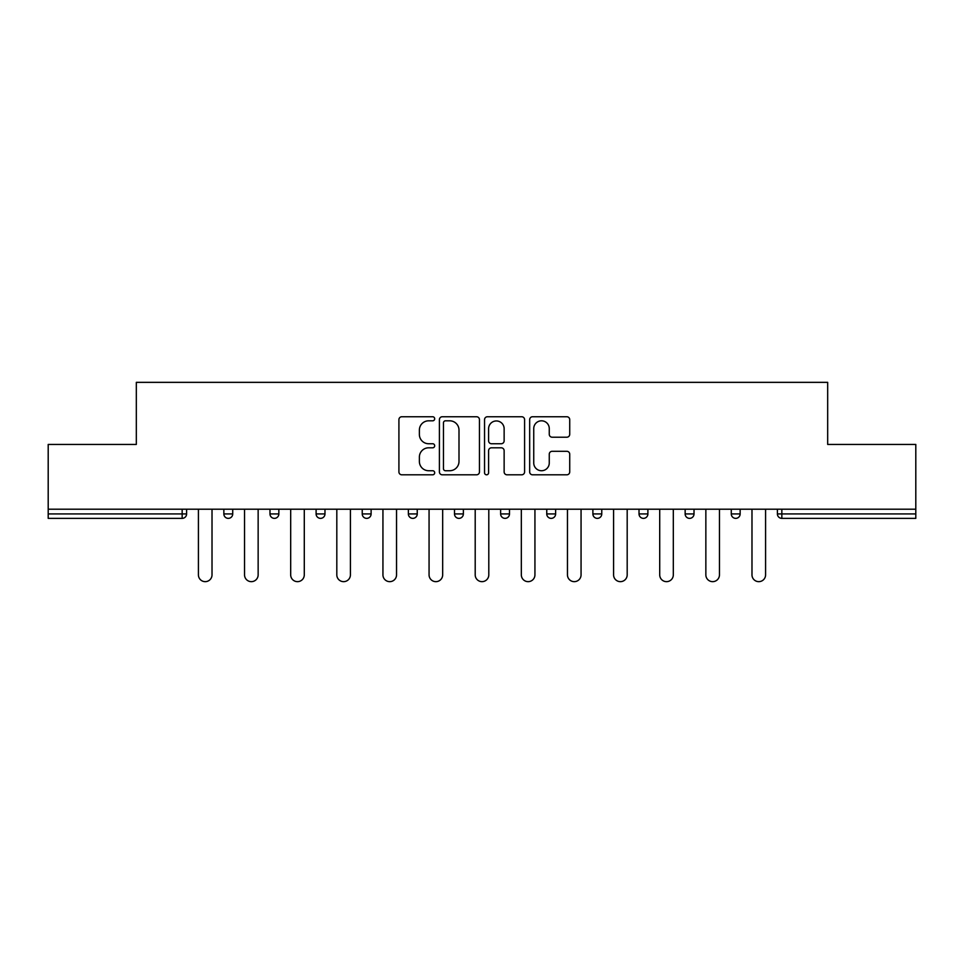 <?xml version="1.0" encoding="UTF-8"?>
<svg xmlns="http://www.w3.org/2000/svg" width="964" height="964" viewBox="0 0 964 964"><rect width="100%" height="100%" fill="white"/><g stroke="black" fill="none" stroke-linecap="round" stroke-linejoin="round"><path stroke-width="1.45" d="M434.692 418.786A2.036 2.036 0 0 0 432.655 416.749L401.819 416.749A2.904 2.904 0 0 0 398.915 419.653L398.915 471.902A2.904 2.904 0 0 0 401.819 474.806L432.655 474.806A2.036 2.036 0 0 0 434.692 472.77A2.036 2.036 0 0 0 432.655 470.733L428.667 470.733A9.291 9.291 0 0 1 419.376 461.455L419.376 457.093A9.291 9.291 0 0 1 428.667 447.802L432.655 447.802A2.036 2.036 0 0 0 434.692 445.778A2.036 2.036 0 0 0 432.655 443.741L428.667 443.741A9.291 9.291 0 0 1 419.376 434.451L419.376 430.101A9.291 9.291 0 0 1 428.667 420.81L432.655 420.81A2.036 2.036 0 0 0 434.692 418.786M566.832 437.21A2.904 2.904 0 0 0 569.724 434.306L569.724 419.653A2.904 2.904 0 0 0 566.832 416.749L532.574 416.749A2.904 2.904 0 0 0 529.67 419.653L529.67 471.902A2.904 2.904 0 0 0 532.574 474.806L566.832 474.806A2.904 2.904 0 0 0 569.724 471.902L569.724 454.189A2.904 2.904 0 0 0 566.832 451.297L552.167 451.297A2.904 2.904 0 0 0 549.263 454.189L549.263 462.973A7.76 7.76 0 0 1 541.503 470.733A7.76 7.76 0 0 1 533.743 462.973L533.743 428.582A7.76 7.76 0 0 1 541.503 420.81A7.76 7.76 0 0 1 549.263 428.582L549.263 434.306A2.904 2.904 0 0 0 552.167 437.21L566.832 437.21M48.2 509.209L48.2 444.44L136.322 444.44L136.322 382.347L827.678 382.347L827.678 444.44L915.8 444.44L915.8 509.209L48.2 509.209L48.2 513.933L182.16 513.933L182.16 509.209M479.457 419.653A2.904 2.904 0 0 0 476.553 416.749L442.307 416.749A2.904 2.904 0 0 0 439.403 419.653L439.403 471.902A2.904 2.904 0 0 0 442.307 474.806L476.553 474.806A2.904 2.904 0 0 0 479.457 471.902L479.457 419.653M487.447 416.749L521.693 416.749A2.904 2.904 0 0 1 524.597 419.653L524.597 471.902A2.904 2.904 0 0 1 521.693 474.806L507.04 474.806A2.904 2.904 0 0 1 504.136 471.902L504.136 450.706A2.904 2.904 0 0 0 501.232 447.802L491.507 447.802A2.904 2.904 0 0 0 488.603 450.706L488.603 472.77A2.036 2.036 0 0 1 486.567 474.806A2.036 2.036 0 0 1 484.543 472.77L484.543 419.653A2.904 2.904 0 0 1 487.447 416.749M182.16 518.367A4.434 4.434 0 0 0 186.594 513.933L182.16 513.933L182.16 518.367A4.434 4.434 0 0 0 186.594 513.933L186.594 509.209L186.594 513.933A4.434 4.434 0 0 1 182.16 518.367L48.2 518.367L48.2 513.933M915.8 509.209L915.8 518.367L781.84 518.367A4.434 4.434 0 0 1 777.406 513.933L777.406 509.209L777.406 513.933A4.434 4.434 0 0 0 781.84 518.367A4.434 4.434 0 0 1 777.406 513.933L915.8 513.933M223.853 509.209L223.853 513.933L223.853 509.209M228.287 518.367A4.434 4.434 0 0 1 223.853 513.933A4.434 4.434 0 0 0 228.287 518.367A4.434 4.434 0 0 0 232.722 513.933L232.722 509.209L232.722 513.933A4.434 4.434 0 0 1 228.287 518.367A4.434 4.434 0 0 1 223.853 513.933L232.722 513.933M269.98 513.933A4.434 4.434 0 0 0 274.415 518.367A4.434 4.434 0 0 0 278.849 513.933A4.434 4.434 0 0 1 274.415 518.367A4.434 4.434 0 0 0 278.849 513.933L278.849 509.209L278.849 513.933L269.98 513.933A4.434 4.434 0 0 0 274.415 518.367A4.434 4.434 0 0 1 269.98 513.933L269.98 509.209M316.108 509.209L316.108 513.933L316.108 509.209M324.976 509.209L324.976 513.933L324.976 509.209M371.116 509.209L371.116 513.933L362.235 513.933A4.434 4.434 0 0 0 366.669 518.367A4.434 4.434 0 0 1 362.235 513.933L362.235 509.209M408.375 513.933A4.434 4.434 0 0 0 412.809 518.367A4.434 4.434 0 0 0 417.243 513.933A4.434 4.434 0 0 1 412.809 518.367A4.434 4.434 0 0 0 417.243 513.933L417.243 509.209L417.243 513.933L408.375 513.933A4.434 4.434 0 0 0 412.809 518.367A4.434 4.434 0 0 1 408.375 513.933L408.375 509.209M454.502 509.209L454.502 513.933L454.502 509.209M463.371 509.209L463.371 513.933L463.371 509.209M500.629 509.209L500.629 513.933L500.629 509.209M509.498 509.209L509.498 513.933L509.498 509.209M546.757 513.933A4.434 4.434 0 0 0 551.191 518.367A4.434 4.434 0 0 0 555.626 513.933A4.434 4.434 0 0 1 551.191 518.367A4.434 4.434 0 0 0 555.626 513.933L555.626 509.209L555.626 513.933L546.757 513.933A4.434 4.434 0 0 0 551.191 518.367A4.434 4.434 0 0 1 546.757 513.933L546.757 509.209M592.884 513.933A4.434 4.434 0 0 0 597.331 518.367A4.434 4.434 0 0 0 601.765 513.933L601.765 509.209L601.765 513.933L592.884 513.933A4.434 4.434 0 0 0 597.331 518.367A4.434 4.434 0 0 1 592.884 513.933L592.884 509.209M639.024 509.209L639.024 513.933L639.024 509.209M647.892 509.209L647.892 513.933A4.434 4.434 0 0 1 643.458 518.367A4.434 4.434 0 0 1 639.024 513.933L647.892 513.933A4.434 4.434 0 0 1 643.458 518.367M685.151 509.209L685.151 513.933L685.151 509.209M694.02 509.209L694.02 513.933L694.02 509.209M740.147 509.209L740.147 513.933A4.434 4.434 0 0 1 735.713 518.367A4.434 4.434 0 0 1 731.278 513.933L731.278 509.209M320.542 518.367A4.434 4.434 0 0 1 316.108 513.933A4.434 4.434 0 0 0 320.542 518.367A4.434 4.434 0 0 0 324.976 513.933A4.434 4.434 0 0 1 320.542 518.367A4.434 4.434 0 0 1 316.108 513.933L324.976 513.933A4.434 4.434 0 0 1 320.542 518.367M371.116 513.933A4.434 4.434 0 0 1 366.669 518.367A4.434 4.434 0 0 0 371.116 513.933A4.434 4.434 0 0 1 366.669 518.367A4.434 4.434 0 0 1 362.235 513.933M458.936 518.367A4.434 4.434 0 0 1 454.502 513.933A4.434 4.434 0 0 0 458.936 518.367A4.434 4.434 0 0 0 463.371 513.933A4.434 4.434 0 0 1 458.936 518.367A4.434 4.434 0 0 1 454.502 513.933L463.371 513.933A4.434 4.434 0 0 1 458.936 518.367M505.064 518.367A4.434 4.434 0 0 1 500.629 513.933L509.498 513.933A4.434 4.434 0 0 1 505.064 518.367A4.434 4.434 0 0 0 509.498 513.933A4.434 4.434 0 0 1 505.064 518.367M689.585 518.367A4.434 4.434 0 0 1 685.151 513.933A4.434 4.434 0 0 0 689.585 518.367A4.434 4.434 0 0 0 694.02 513.933A4.434 4.434 0 0 1 689.585 518.367A4.434 4.434 0 0 1 685.151 513.933L694.02 513.933M445.501 420.81A2.036 2.036 0 0 0 443.464 422.847L443.464 468.709A2.036 2.036 0 0 0 445.501 470.733L449.706 470.733A9.291 9.291 0 0 0 458.997 461.455L458.997 430.101A9.291 9.291 0 0 0 449.706 420.81L445.501 420.81M504.136 428.727A7.76 7.76 0 0 0 496.364 420.955A7.76 7.76 0 0 0 488.603 428.727L488.603 440.837A2.904 2.904 0 0 0 491.507 443.741L501.232 443.741A2.904 2.904 0 0 0 504.136 440.837L504.136 428.727M198.415 509.209L198.415 574.857A6.796 6.796 0 0 0 205.224 581.654A6.796 6.796 0 0 0 212.02 574.857L212.02 509.209M244.543 509.209L244.543 574.857A6.796 6.796 0 0 0 251.351 581.654A6.796 6.796 0 0 0 258.147 574.857L258.147 509.209M290.682 509.209L290.682 574.857A6.796 6.796 0 0 0 297.478 581.654A6.796 6.796 0 0 0 304.287 574.857L304.287 509.209M336.81 509.209L336.81 574.857A6.796 6.796 0 0 0 343.606 581.654A6.796 6.796 0 0 0 350.414 574.857L350.414 509.209M382.937 509.209L382.937 574.857A6.796 6.796 0 0 0 389.745 581.654A6.796 6.796 0 0 0 396.541 574.857L396.541 509.209M429.064 509.209L429.064 574.857A6.796 6.796 0 0 0 435.873 581.654A6.796 6.796 0 0 0 442.669 574.857L442.669 509.209M475.204 509.209L475.204 574.857A6.796 6.796 0 0 0 482 581.654A6.796 6.796 0 0 0 488.796 574.857L488.796 509.209M521.331 509.209L521.331 574.857A6.796 6.796 0 0 0 528.127 581.654A6.796 6.796 0 0 0 534.936 574.857L534.936 509.209M567.459 509.209L567.459 574.857A6.796 6.796 0 0 0 574.255 581.654A6.796 6.796 0 0 0 581.063 574.857L581.063 509.209M613.586 509.209L613.586 574.857A6.796 6.796 0 0 0 620.394 581.654A6.796 6.796 0 0 0 627.19 574.857L627.19 509.209M659.713 509.209L659.713 574.857A6.796 6.796 0 0 0 666.522 581.654A6.796 6.796 0 0 0 673.318 574.857L673.318 509.209M705.853 509.209L705.853 574.857A6.796 6.796 0 0 0 712.649 581.654A6.796 6.796 0 0 0 719.457 574.857L719.457 509.209M751.98 509.209L751.98 574.857A6.796 6.796 0 0 0 758.776 581.654A6.796 6.796 0 0 0 765.585 574.857L765.585 509.209M781.84 509.209L781.84 518.367M597.331 518.367A4.434 4.434 0 0 0 601.765 513.933M735.713 518.367A4.434 4.434 0 0 0 740.147 513.933L731.278 513.933"/></g></svg>
